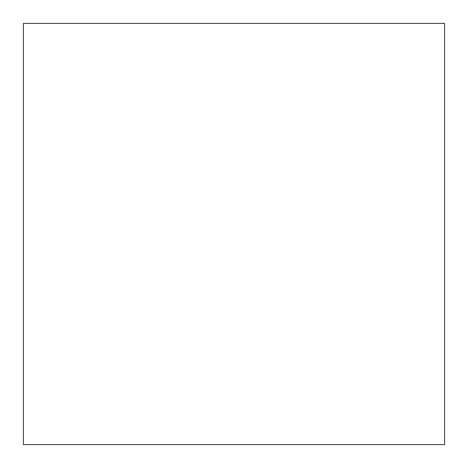 <?xml version="1.0" encoding="UTF-8"?>
<svg xmlns="http://www.w3.org/2000/svg" width="468" height="468" viewBox="0 0 468 468"><rect width="100%" height="100%" fill="white"/><g stroke="black" fill="none" stroke-linecap="round" stroke-linejoin="round"><path stroke-width="0.7" d="M23.4 444.6L444.6 444.6L444.6 23.4L23.4 23.4L23.4 444.6"/></g></svg>
